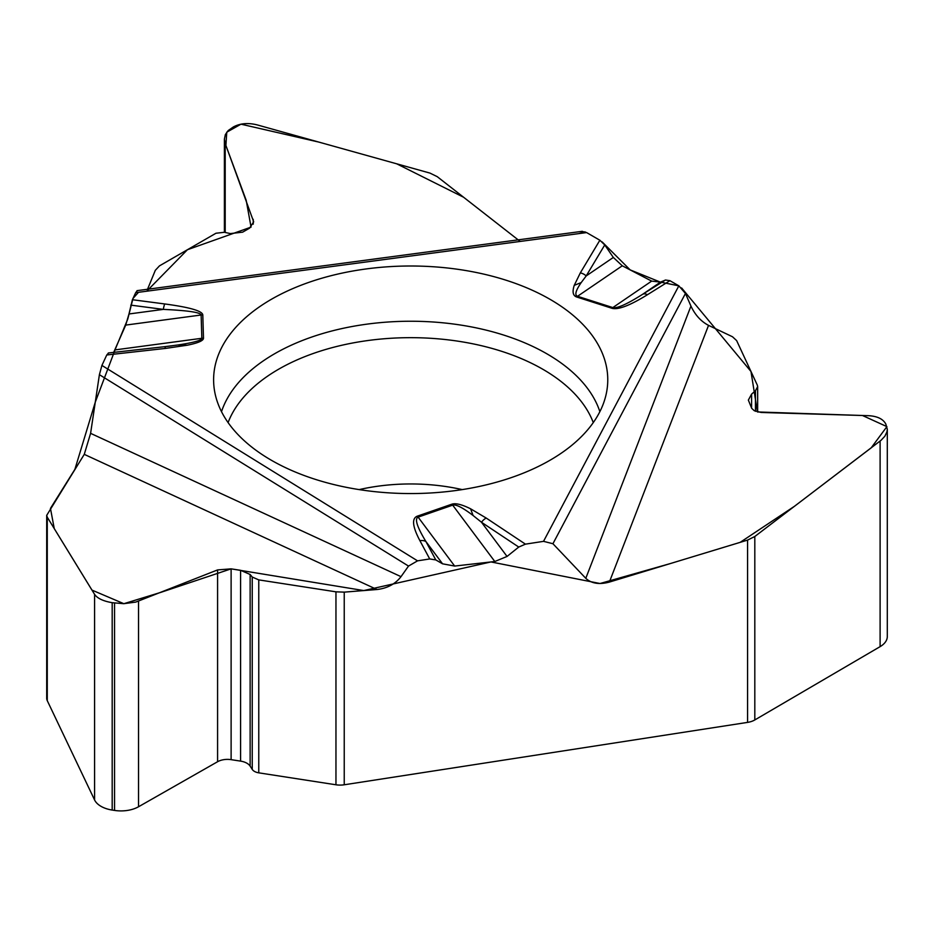 <?xml version="1.0" encoding="UTF-8"?>
<svg xmlns="http://www.w3.org/2000/svg" width="934" height="934" viewBox="0 0 934 934"><rect width="100%" height="100%" fill="white"/><g stroke="black" fill="none" stroke-linecap="round" stroke-linejoin="round"><path stroke-width="1.4" d="M451.834 504.197C455.64 502.936 461.875 504.465 470.561 508.785L473.094 515.51C462.669 507.582 455.862 504.127 452.686 505.142A9.597 4.04 -109.1 0 0 451.834 504.197L417.253 516.187C411.602 518.452 412.489 526.624 419.915 540.693A9.597 7.484 151.8 0 1 425.916 541.533L435.793 559.921L442.564 563.821L425.916 541.533C417.054 526.916 414.451 518.79 418.117 517.132A9.597 4.04 -109.1 0 0 417.253 516.187M494.81 561.509L452.686 505.142L418.117 517.132L454.671 566.062L494.81 561.509L507.045 556.442L518.744 547.055L525.433 544.148L543.53 541.346L552.928 543.728L585.793 578.321L690.95 306.083C695.13 314.992 700.99 321.424 708.532 325.371L732.501 336.765L736.646 340.606L757.334 385.17L757.661 386.653L755.454 390.716L751.59 394.125L748.356 400.091L751.683 408.298L754.275 410.715L761.245 412.466L868.34 415.677C877.26 416.144 883.085 418.946 885.817 424.059L887.3 429.266L886.95 431.87L884.872 436.213L881.054 440.288L754.812 536.501L754.812 719.951L880.108 646.643A24.949 14.407 0 0 0 887.3 636.533L887.3 429.593M690.95 306.083L685.451 293.474L678.843 285.827L669.923 280.679L665.487 280.025L660.525 282.103L678.913 285.862M137.333 290.626L135.675 292.681L586.61 232.578L599.861 240.236L604.753 244.93L613.323 257.445L622.278 265.793L651.663 281.111L612.821 307.578A9.597 3.794 107.7 0 0 612.015 308.302C618.238 309.995 630.053 305.465 647.449 294.712L669.923 280.679M622.278 265.793L577.539 296.288C574.445 295.202 575.659 290.637 581.205 282.582L574.247 285.349C572.122 291.852 572.939 295.728 576.733 297.012L612.015 308.302M135.675 292.681L132.406 299.721L128.974 313.976L163.31 309.387A9.597 1.728 -82.5 0 1 164.699 303.947L132.406 299.721M113.679 352.387L125.728 325.09L201.125 315.003A9.597 7.834 -1.7 0 1 202.795 314.863C202.223 310.905 189.52 307.263 164.699 303.947M114.975 349.911L201.837 338.283C201.756 340.373 193.735 342.615 177.764 344.996L187.255 345.218C198.066 343.035 203.484 340.688 203.495 338.155L202.795 314.863M108.554 352.982L106.768 354.978L101.911 365.428L99.401 374.686L90.598 433.341L401.013 576.663C395.292 584.042 387.283 588.315 376.986 589.517L344.237 592.133L344.237 784.782L747.574 722.391L747.574 540.097L609.377 582.08C599.278 584.777 591.409 583.528 585.793 578.321M401.013 576.663L408.52 566.074L417.545 560.844L429.722 558.952L435.793 559.921M359.683 269.879A197.074 113.785 180 0 1 607.52 385.415A197.074 113.785 180 0 1 410.691 493.561A197.074 113.785 180 0 1 213.851 385.415A197.074 113.785 180 0 1 359.683 269.879M147.537 289.26L155.313 270.323L159.457 265.875L215.964 233.243L224.358 232.286L230.336 233.582L242.63 232.169L249.565 228.165L253.686 221.825L225.199 143.509L224.393 139.154L225.363 134.566L228.223 130.526L233.418 126.919C240.26 123.288 248.234 122.623 257.364 124.946L429.967 173.094L437.24 176.666L518.16 239.863M586.61 232.578L581.917 231.363M651.663 281.111L660.525 282.103L642.837 294.163A9.597 5.756 58 0 1 647.449 294.712M454.671 566.062L442.564 563.821M576.733 297.012A9.597 3.794 107.7 0 1 577.539 296.288L612.821 307.578C617.082 308.629 627.088 304.157 642.837 294.163L665.487 280.025M473.094 515.51L481.512 522.269A9.597 5.919 -56.4 0 1 486.217 518.055L470.561 508.785M747.574 540.097L754.812 536.501M604.753 244.93L586.202 275.927L581.205 282.582M754.812 719.951A15.995 9.235 180 0 1 747.574 722.391M47.272 700.663L94.591 799.971A24.949 14.407 0 0 0 112.185 810.058L114.543 810.42A24.949 14.407 0 0 0 138.524 806.766L217.587 761.724A14.08 8.126 180 0 1 231.118 759.657L240.587 761.117A14.08 8.126 180 0 1 250.137 766.137L252.25 769.418A9.597 5.546 0 0 0 258.765 772.838L335.96 784.782L335.96 591.829L258.765 579.886L252.25 577.049L250.137 574.48L240.587 570.312L231.118 568.853L217.587 569.915L135.699 602.103L123.732 603.691L112.185 602.687C103.242 601.157 97.37 598.379 94.591 594.363L47.272 517.214L47.272 700.663A15.995 9.235 180 0 1 46.7 698.223L46.7 515.358L84.27 454.356L90.598 433.341M125.728 325.09L128.974 313.976M203.495 338.155A9.597 7.834 -1.7 0 0 201.837 338.283L201.125 315.003C200.53 312.388 187.921 310.52 163.31 309.387L130.783 305.126M613.323 257.445L586.202 275.927A9.597 7.402 -149.1 0 0 580.318 272.891L574.247 285.349M164.582 346.736L172.276 345.767M164.337 346.759A9.597 1.483 83.6 0 1 164.454 346.712L177.764 344.996M108.332 352.982L164.454 346.712A9.597 1.483 83.6 0 1 165.516 348.417L106.768 354.978M46.7 515.334L47.272 517.214M335.96 591.829L344.237 592.133M344.237 784.782A15.995 9.235 180 0 1 335.96 784.782M681.61 287.952L750.983 371.487L757.439 411.952L862.456 415.49L886.903 426.628L871.2 447.841L794.53 506.24L740.148 542.362L670.133 563.622L600.037 583.516L490.98 561.941L363.781 590.568L231.118 568.853L160.496 592.471L123.848 603.691L91.952 590.09L54.265 528.632L50.459 508.4L74.883 469.358L95.28 402.157L115.454 348.802L127.771 319.054L133.002 298.448L138.489 292.307M146.731 291.21L187.442 249.717L251.059 227.114L246.191 200.296L225.9 145.459L226.764 132.184L240.995 124.175L318.973 142.131L396.693 163.812L463.603 197.249L520.18 241.439M578.601 233.652L585.058 231.83M586.494 232.508L599.967 240.295M602.138 241.906L630.146 269.891L660.443 282.138M359.158 489.603A140.742 81.258 180 0 1 374.254 486.731A140.742 81.258 180 0 1 462.213 489.603M525.433 544.148L486.217 518.055M678.843 285.827L543.53 541.346M599.861 240.236L580.318 272.891M187.255 345.218L165.516 348.417M101.911 365.428L417.545 560.844M429.722 558.952L419.915 540.693M880.108 646.643L880.108 441.046M751.59 408.135L751.59 394.125M755.454 411.299L755.454 390.716M507.045 556.442L481.512 522.269L518.744 547.055M685.451 293.474L552.928 543.728M708.532 325.371L609.377 582.08M221.51 411.661A192.567 111.181 180 0 1 360.851 325.032A192.567 111.181 180 0 1 599.873 411.661M228.094 422.588A186.882 107.889 180 0 1 362.322 341.342A186.882 107.889 180 0 1 593.277 422.588M225.199 232.473L225.199 143.509M253.231 224.183L253.231 219.362M94.591 799.971L94.591 594.363M112.185 810.058L112.185 602.687M114.543 810.42L114.543 603.049M138.524 806.766L138.524 601.157M217.587 761.724L217.587 569.915M231.118 759.657L231.118 568.853M240.587 761.117L240.587 570.312M250.137 766.137L250.137 574.48M252.25 769.418L252.25 577.049M258.765 772.838L258.765 579.886M408.52 566.074L99.401 374.686M376.986 589.517L84.27 454.356M757.661 386.769L757.661 412.011M224.393 139.446L224.393 232.297M136.994 290.661L582.302 231.305"/></g></svg>
